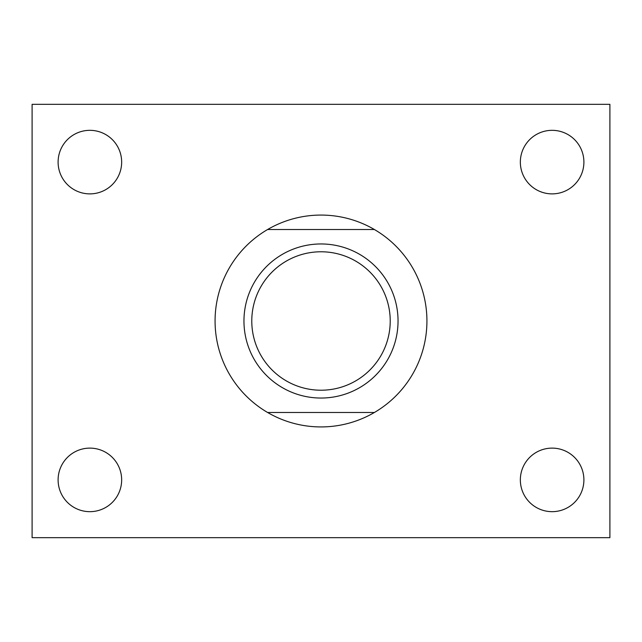 <?xml version="1.0" encoding="UTF-8"?>
<svg xmlns="http://www.w3.org/2000/svg" width="642" height="642" viewBox="0 0 642 642"><rect width="100%" height="100%" fill="white"/><g stroke="black" fill="none" stroke-linecap="round" stroke-linejoin="round"><path stroke-width="0.96" d="M374.398 229.515A105.93 105.93 0 0 1 374.398 412.485L267.602 412.485A105.93 105.93 0 0 1 267.602 229.515L374.398 229.515A105.93 105.93 0 0 0 267.602 229.515M321 243.96A77.04 77.04 0 0 1 387.72 359.52A77.04 77.04 0 0 1 254.28 359.52A77.04 77.04 0 0 1 321 243.96M267.602 412.485A105.93 105.93 0 0 0 374.398 412.485M32.1 104.325L32.1 537.675L609.9 537.675L609.9 104.325L32.1 104.325M583.899 162.105A31.779 31.779 0 0 0 536.231 134.587A31.779 31.779 0 0 0 536.231 189.623A31.779 31.779 0 0 0 583.899 162.105M583.899 479.895A31.779 31.779 0 0 0 536.231 452.377A31.779 31.779 0 0 0 536.231 507.413A31.779 31.779 0 0 0 583.899 479.895M121.659 162.105A31.779 31.779 0 0 0 73.99 134.587A31.779 31.779 0 0 0 73.99 189.623A31.779 31.779 0 0 0 121.659 162.105M121.659 479.895A31.779 31.779 0 0 0 73.99 452.377A31.779 31.779 0 0 0 73.99 507.413A31.779 31.779 0 0 0 121.659 479.895M321 251.776A69.224 69.224 0 0 1 380.947 355.612A69.224 69.224 0 0 1 261.053 355.612A69.224 69.224 0 0 1 321 251.776"/></g></svg>
